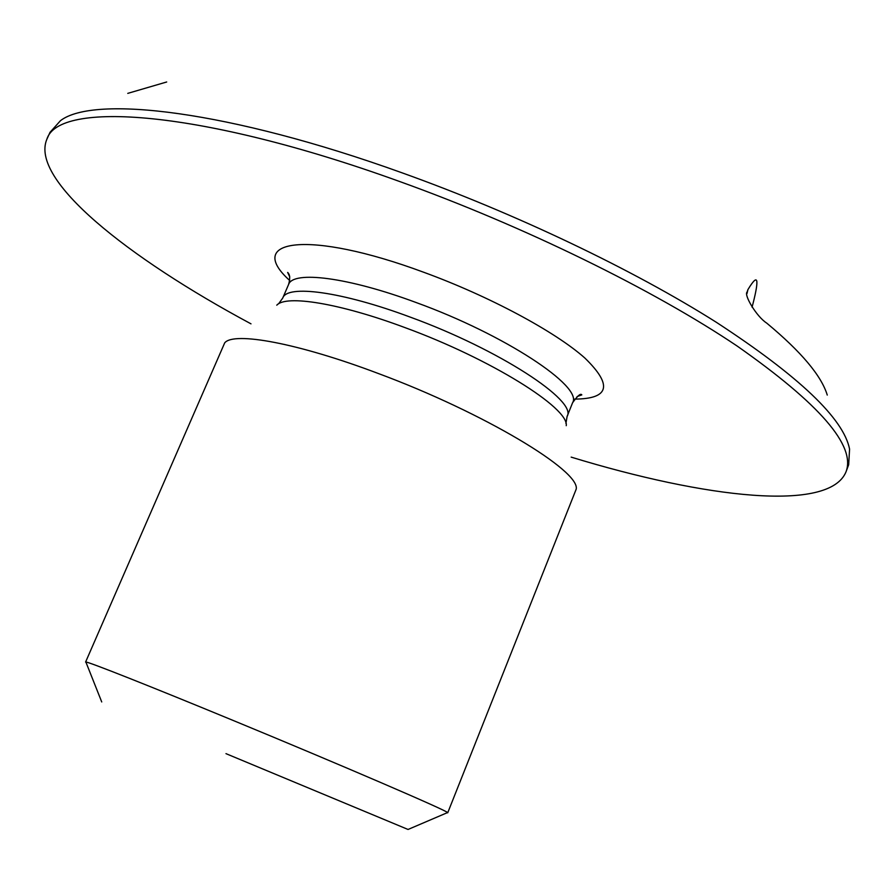 <?xml version="1.0" encoding="UTF-8"?>
<svg xmlns="http://www.w3.org/2000/svg" width="895" height="895" viewBox="0 0 895 895"><rect width="100%" height="100%" fill="white"/><g stroke="black" fill="none" stroke-linecap="round" stroke-linejoin="round"><path stroke-width="1.34" d="M166.694 81.982L127.761 93.371M752.068 307.164C755.402 294.634 757.002 286.333 756.89 282.261C756.734 277.506 753.747 279.945 747.929 289.6L747.101 292.038M827.26 395.075C821.409 375.766 801.204 351.757 766.635 323.039C756.499 316.584 743.644 294.768 747.112 291.994M571.167 457.121C705.596 498.179 829.329 512.645 845.999 471.866L848.673 464.74L849.579 449.1C843.593 418.636 799.201 376.37 716.403 322.334C633.727 270.01 515.576 213.457 401.933 172.78C229.019 110.51 93.908 94.926 60.502 120.646L50.042 132.292L46.876 139.217C29.68 179.783 127.135 257.391 250.992 323.845M845.999 471.866C856.012 445.889 819.775 403.992 737.29 346.141C654.021 290.025 523.877 226.055 398.409 181.07C200.055 109.425 58.444 100.609 46.876 139.217M447.086 812.772L447.724 812.805L576.19 489.185C580.62 471.061 484.016 412.763 378.674 373.64C298.147 343.132 233.785 331.374 224.701 342.863L85.596 662.054L86.065 662.501M447.724 812.805L447.556 812.571C447.623 810.904 341.465 765.135 233.125 720.441C149.89 686.062 88.504 661.808 85.875 662.02L85.596 662.054M225.965 753.646L408.053 829.464L225.965 753.646M747.012 293.515L747.929 289.6M574.646 399.103C609.461 398.868 612.84 385.152 584.771 357.955C555.168 331.62 489.397 296.256 423.872 272.315C308.182 229.377 244.055 239.401 289.711 280.504M577.085 396.563L581.817 394.885C580.71 393.084 577.644 395.702 572.587 402.75C583.216 386.64 504.892 334.696 416.41 302.633C347.875 277.114 292.967 270.424 288.57 284.52C290.316 278.502 290.014 274.474 287.642 272.438L289.79 276.98M565.931 423.391L567.106 416.421C577.51 400.848 498.873 349.374 410.335 317.154C341.745 291.513 286.959 284.364 282.742 298.046L288.57 284.52M566.233 425.684C569.153 408.064 490.639 358.94 405.211 327.693C339.809 303.215 285.975 294.612 276.779 305.195M567.106 416.421L572.587 402.75M278.613 303.797L282.742 298.046M408.053 829.464L447.556 812.571M101.728 701.948L85.875 662.02"/></g></svg>
